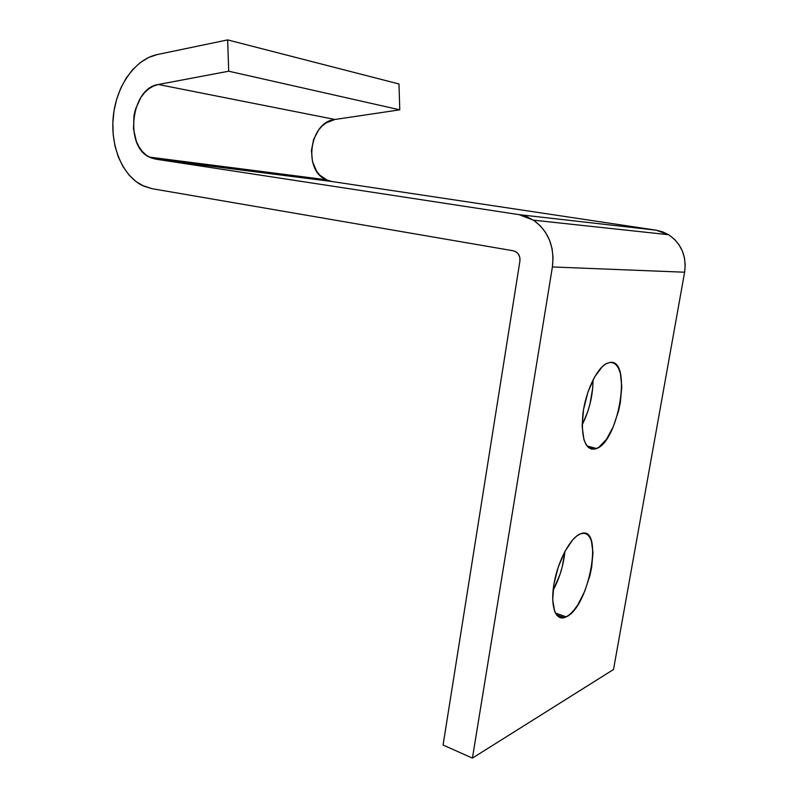 <?xml version="1.0" encoding="UTF-8"?>
<svg xmlns="http://www.w3.org/2000/svg" width="798" height="798" viewBox="0 0 798 798"><rect width="100%" height="100%" fill="white"/><g stroke="black" fill="none" stroke-linecap="round" stroke-linejoin="round"><path stroke-width="1.2" d="M553.084 590.39C559.588 578.171 563.548 565.154 564.944 551.348L562.331 566.47L560.016 574.37L553.084 590.39M566.251 616.864L555.378 613.034L566.251 616.864L570.061 614.231L573.952 610.171L577.792 604.854L584.735 591.278L589.931 575.508L591.637 567.488L592.984 552.575L591.398 540.924L589.542 536.894L587.049 534.301L584.006 533.254L580.705 533.762C604.216 524.057 589.542 606.819 566.251 616.864L564.346 617.612C554.889 620.585 549.992 604.355 554.331 581.942C558.55 559.568 570.889 537.263 580.515 533.832L576.705 536.047L572.715 539.827L564.864 551.508L558.231 567.119L553.942 584.136L552.695 599.747L554.66 611.418L556.755 615.178L559.458 617.373L562.67 617.931L566.251 616.864M582.141 424.905C589.263 410.731 592.894 395.718 593.044 379.848L592.734 387.828L589.981 404.037L587.637 411.997L582.141 424.905M595.079 449.045L588.096 447.209L595.079 449.045L598.809 447.329L606.41 439.389L613.313 426.631L618.55 410.94L620.305 402.681L621.792 386.761L620.405 373.524L618.669 368.546L616.285 364.935L613.353 362.871L609.961 362.442C632.216 358.472 619.108 440.725 596.605 448.526L595.079 449.045C584.874 449.593 580.834 437.673 582.969 413.314C585.852 391.03 596.904 368.117 606.689 363.459L609.961 362.442L606.231 363.698L602.32 366.621L594.56 377.025L587.927 392.127L583.547 409.474L582.141 426.202L583.907 439.578L585.892 444.336L588.485 447.558L591.597 449.134L595.079 449.045M334.951 119.471L158.343 84.498L228.707 71.212L399.768 109.825L334.951 119.471C309.624 121.914 302.751 170.094 326.073 179.73L331.788 181.495L656.255 230.203L519.059 214.642L533.453 220.168C548.406 231.051 554.72 246.642 552.396 266.951L684.614 272.218L613.512 669.502L472.426 758.1L443.07 745.043L519.887 261.205L519.827 257.644L518.56 254.412L516.286 252.018L513.353 250.801L152.129 188.697L142.244 185.425C122.124 175.37 110.034 145.555 113.356 115.64C116.588 85.735 135.071 59.202 157.256 54.563L227.63 39.9L228.707 71.212L399.768 109.825L398.98 83.98L227.63 39.9L398.98 83.98L399.768 109.825L334.951 119.471L326.133 122.852L322.183 125.944L318.701 129.845L313.584 139.5L311.429 150.563L312.487 161.595L316.626 171.201L319.709 175.081L327.409 180.318L331.788 181.495L155.47 159.121L331.788 181.495L656.255 230.203L519.059 214.642L155.47 159.121L149.316 157.086C124.179 145.894 131.081 88.099 158.343 84.498L334.951 119.471M513.353 250.801L515.907 251.769C519.019 253.924 520.346 257.066 519.887 261.205L443.07 745.043L472.426 758.1L552.396 266.951L684.614 272.218C686.689 256.008 681.342 243.51 668.584 234.712L656.255 230.203L662.849 231.909L668.993 234.971L674.43 239.27L678.928 244.647L682.31 250.891L684.435 257.754L685.213 264.956L684.614 272.218L613.512 669.502L472.426 758.1L552.396 266.951L553.054 257.864L552.106 248.846L549.573 240.278L545.583 232.487L540.296 225.804L533.922 220.477L526.75 216.717L519.059 214.642L155.47 159.121L150.752 157.765L146.363 155.231L142.423 151.61L139.081 147.012L136.428 141.605L133.495 129.077L133.994 115.6L135.53 109.047L140.937 97.346L144.638 92.588L148.867 88.768L153.485 86.044L158.343 84.498L228.707 71.212L227.63 39.9L157.256 54.563L148.548 57.516L140.298 62.563L132.777 69.516L126.214 78.114L120.807 88.079L116.708 99.072L114.024 110.742L112.847 122.732L113.186 134.672L115.032 146.204L118.343 156.967L123.022 166.622L128.927 174.882L135.889 181.455L143.7 186.114L152.129 188.697L513.353 250.801M296.297 176.996L295.888 175.859M586.999 445.992L596.605 448.526M533.453 220.168L668.584 234.712M326.073 179.73L149.316 157.086M556.495 614.839L564.346 617.612"/></g></svg>
